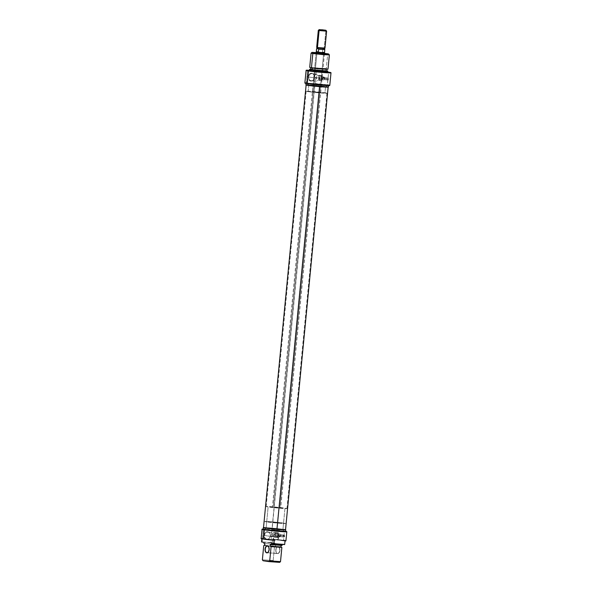 <?xml version="1.0" encoding="UTF-8"?>
<svg xmlns="http://www.w3.org/2000/svg" width="592" height="592" viewBox="0 0 592 592"><rect width="100%" height="100%" fill="white"/><g stroke="black" fill="none" stroke-linecap="round" stroke-linejoin="round"><path stroke-width="0.44" stroke-dasharray="2.96 2.22" d="M284.611 536.16A0.999 0.807 -81.6 0 1 282.991 536.049L278.854 535.442A0.999 0.807 98.4 0 0 280.475 535.553L284.611 536.16L280.475 535.553L279.602 534.509L278.854 535.442L279.565 536.493L280.475 535.553A0.999 0.807 98.4 0 0 278.854 535.442L282.991 536.049A0.999 0.807 -81.6 0 1 284.611 536.16L283.701 537.099L282.991 536.049L283.894 535.109L284.611 536.16M280.845 535.575A1.458 1.184 -81.6 0 1 278.484 535.412L275.569 534.983A1.458 1.184 98.4 0 0 277.922 535.146L280.845 535.575L277.922 535.146L277.678 534.095L276.649 533.621L275.561 535.272L276.605 536.522L277.478 536.152L277.922 535.146A1.458 1.184 98.4 0 0 275.569 534.983L278.484 535.412A1.458 1.184 -81.6 0 1 280.845 535.575L280.401 536.581L279.52 536.951L278.477 535.701L279.572 534.051L280.438 534.332L280.845 535.575M274.725 534.924A2.509 2.028 -81.6 0 1 276.982 532.571L274.348 532.386L272.527 533.518L272.157 534.546L274.725 534.924L272.157 534.546L272.586 536.1L274.954 537.329A12.528 0.459 -174.5 0 1 277.367 537.58L277.848 532.593A12.528 0.459 5.5 0 0 275.435 532.349L272.882 533.096L272.157 534.546L272.32 535.619L273.889 537.077L276.508 537.558A2.509 2.028 -81.6 0 1 276.383 537.543A2.509 2.028 -81.6 0 1 274.725 534.924L275.82 532.918L278.329 532.667L277.855 537.647L277.367 537.58L277.848 532.593L278.329 532.667L275.435 532.349L278.329 532.667L277.855 537.647L274.954 537.329L277.855 537.647L275.421 537.062L274.725 534.924M278.07 546.793A3.337 1.961 94 0 1 278.492 546.934A3.337 1.961 94 0 1 279.646 550.767A3.337 1.961 94 0 1 277.433 553.439L277.552 553.609A3.508 2.065 -86 0 0 279.927 550.427A3.508 2.065 -86 0 0 278.218 546.631L267.554 546.061L278.07 546.793A3.337 1.961 -86 0 0 277.981 546.779A3.337 1.961 -86 0 0 275.798 549.901A3.337 1.961 -86 0 0 277.433 553.439A3.337 1.961 -86 0 0 277.522 553.446A3.337 1.961 -86 0 0 279.661 550.693A3.337 1.961 -86 0 0 278.492 546.934A3.337 1.961 -86 0 0 278.07 546.793L279.298 547.393L279.905 549.065L279.646 551.737L278.743 553.194L277.951 553.601L276.79 553.231L275.813 550.508L276.375 547.933L278.218 546.631A3.508 2.065 -86 0 0 276.56 547.615A3.508 2.065 -86 0 0 276.227 552.425A3.508 2.065 -86 0 0 277.552 553.609L267.096 552.721L277.433 553.439A3.337 1.961 94 0 1 276.168 552.306A3.337 1.961 94 0 1 276.486 547.726A3.337 1.961 94 0 1 278.07 546.793M268.465 551.825A3.337 1.961 -86 0 0 268.502 551.774A3.337 1.961 -86 0 0 268.82 547.193A3.337 1.961 -86 0 0 268.79 547.134A3.337 1.961 94 0 1 268.465 551.825M285.662 541.014L285.758 540.962A12.358 0.451 5.5 0 0 283.427 540.474L283.575 540.318A12.528 0.459 5.5 0 0 272.69 539.083L272.35 542.568A12.528 0.459 5.5 0 0 270.973 542.442L271.876 529.707A12.358 0.451 -174.5 0 1 284.33 531.091L284.449 531.261A12.528 0.459 5.5 0 0 272.179 529.899A12.528 0.459 -174.5 0 1 284.449 531.261L284.33 531.091A12.358 0.451 -174.5 0 1 285.596 531.29M286.802 531.742A12.528 0.459 5.5 0 0 284.449 531.261L283.575 540.318L284.449 531.261A12.528 0.459 -174.5 0 1 286.809 531.764M285.374 541.036L284.9 541.051A12.358 0.451 5.5 0 0 285.018 541.051M270.3 535.893A3.552 2.871 -81.6 0 1 267.096 539.223A3.552 2.871 -81.6 0 1 264.572 535.494L263.988 535.434A3.966 3.204 98.4 0 0 266.807 539.601A3.966 3.204 98.4 0 0 270.389 535.878L278.81 537.144A3.552 2.871 -81.6 0 1 275.428 540.459A3.552 2.871 -81.6 0 1 273.082 536.752L264.572 535.494A3.552 2.871 98.4 0 0 266.918 539.201A3.552 2.871 98.4 0 0 270.3 535.893A3.552 2.871 98.4 0 0 267.954 532.178A3.552 2.871 98.4 0 0 264.572 535.494L273.082 536.752A3.552 2.871 -81.6 0 1 276.464 533.436A3.552 2.871 -81.6 0 1 278.81 537.144L270.3 535.893L269.182 538.602L266.807 539.601L265.098 538.816L264.084 536.959L264.121 534.665L265.194 532.711L266.94 531.742L268.768 532.097L270.063 533.651L270.389 535.878A3.966 3.204 98.4 0 0 267.569 531.712A3.966 3.204 98.4 0 0 263.988 535.434L264.572 535.494A3.552 2.871 -81.6 0 1 267.776 532.164A3.552 2.871 -81.6 0 1 270.3 535.893M266.097 528.145L266.696 521.922A10.441 0.385 -174.5 0 1 264.728 521.5A10.441 0.385 -174.5 0 1 271.943 521.833A10.441 0.385 -174.5 0 1 283.538 523.091L282.939 529.322A10.441 0.385 5.5 0 0 271.336 528.064A10.441 0.385 5.5 0 0 264.128 527.731A10.441 0.385 5.5 0 0 266.097 528.145L284.9 529.722L270.196 527.968L264.261 527.687L266.097 528.145A10.441 0.385 5.5 0 0 277.692 529.403A10.441 0.385 5.5 0 0 284.907 529.736A10.441 0.385 5.5 0 0 282.939 529.322L283.538 523.091A10.441 0.385 -174.5 0 1 285.507 523.506A10.441 0.385 -174.5 0 1 278.292 523.173A10.441 0.385 -174.5 0 1 266.696 521.922L266.097 528.145M263.514 527.598A11.27 0.414 -174.5 0 1 272.128 528.101A11.27 0.414 -174.5 0 1 283.612 529.366L283.457 531.024A11.27 0.414 5.5 0 0 267.791 529.426A11.27 0.414 5.5 0 0 263.137 529.315L263.277 529.263M285.936 540.814A12.528 0.459 5.5 0 0 283.575 540.318L285.662 540.896M283.575 540.318A12.528 0.459 -174.5 0 0 272.69 539.083L283.427 540.474A12.358 0.451 5.5 0 0 272.786 539.26L284.9 541.051L272.69 539.083L272.379 542.738L274.836 543.101L264.054 542.353L272.379 542.738A12.462 0.459 5.5 0 0 270.84 542.598L270.973 542.442A12.528 0.459 -174.5 0 1 272.35 542.568L272.379 542.738A12.462 0.459 5.5 0 0 270.84 542.598L262.256 542.006A12.462 0.459 5.5 0 0 261.597 541.991A12.462 0.459 5.5 0 1 262.256 542.006L270.973 542.442L271.876 529.707L285.995 531.364M273.156 560.543L262.374 559.795L273.156 560.543L273.83 561.49L263.048 560.742L279.668 562.348L273.83 561.49L273.156 560.543L274.525 546.312L263.743 545.565L274.525 546.312L273.156 560.543M280.897 546.986L281.104 545.291L270.315 544.544L281.104 545.291M264.742 545.328L275.517 546.15L275.68 544.492L268.324 543.819L275.68 544.492L275.517 546.15L264.735 545.387M274.769 544.359L263.951 543.434L274.769 544.359M274.836 543.101L274.732 544.181L274.836 543.101M264.735 545.402L274.525 546.312L263.943 545.513M282.184 544.189L271.402 543.434L282.184 544.189M261.908 538.328A12.528 0.459 5.5 0 0 261.005 538.417A12.528 0.459 -174.5 0 1 261.908 538.328L274.118 540.304L262.004 538.513A12.358 0.451 5.5 0 0 261.161 538.616L261.908 538.328L261.856 538.816L261.908 538.328M262.16 541.828A12.528 0.459 5.5 0 0 261.568 541.821A12.528 0.459 -174.5 0 1 262.16 541.828L263.351 529.418L262.16 541.828M262.929 529.13L263.366 529.285A12.528 0.459 5.5 0 0 261.886 529.344A12.528 0.459 -174.5 0 1 263.366 529.285L264.809 529.255M285.581 531.475A11.27 0.414 5.5 0 0 283.457 531.024L263.699 529.144A12.358 0.451 -174.5 0 0 263.151 529.13M283.457 531.024L283.612 529.366A11.27 0.414 -174.5 0 1 285.536 529.714M263.44 527.605L276.309 528.493L285.729 529.796M283.538 523.091L285.374 523.55L279.439 523.269L264.735 521.522L283.538 523.091A10.441 0.385 5.5 0 0 271.943 521.833A10.441 0.385 5.5 0 0 264.728 521.5A10.441 0.385 5.5 0 0 266.696 521.922L268.132 506.967A10.441 0.385 -174.5 0 1 266.171 506.552A10.441 0.385 -174.5 0 1 273.378 506.878A10.441 0.385 -174.5 0 1 284.981 508.136L283.538 523.091L284.981 508.136L286.942 508.535L276.93 507.973L266.171 506.567L284.981 508.136A10.441 0.385 -174.5 0 1 286.95 508.55A10.441 0.385 -174.5 0 1 279.735 508.225A10.441 0.385 -174.5 0 1 268.132 506.967L266.696 521.922A10.441 0.385 5.5 0 0 278.292 523.173A10.441 0.385 5.5 0 0 285.507 523.506A10.441 0.385 5.5 0 0 283.538 523.091L285.374 523.55L279.439 523.269L264.735 521.522L283.538 523.091M273.082 536.752L274.163 534.31L276.286 533.414L278.21 534.591L278.825 536.456L277.729 539.586L275.606 540.481L273.682 539.305L273.082 536.752M276.383 537.543L274.954 537.329M263.507 527.687L272.091 528.101L314.722 85.381A11.063 0.407 -174.5 0 1 328.16 87.068A11.063 0.407 -174.5 0 1 319.576 86.639L306.138 84.959L316.861 85.574L314.855 85.411L272.231 528.138A10.441 0.385 5.5 0 0 264.128 527.731A10.441 0.385 5.5 0 0 276.804 529.329A10.441 0.385 5.5 0 0 284.907 529.736A10.441 0.385 5.5 0 0 272.231 528.138L314.855 85.411A10.441 0.385 -174.5 0 1 327.539 87.009A10.441 0.385 -174.5 0 1 319.436 86.602L276.804 529.329L284.907 529.722L272.231 528.138L264.38 527.842L276.804 529.329L319.436 86.602L327.531 87.002L316.883 85.596L328.153 87.061L319.576 86.639A11.063 0.407 -174.5 0 1 306.131 84.952A11.063 0.407 -174.5 0 1 314.722 85.381L272.091 528.101A11.063 0.407 5.5 0 0 263.507 527.672M285.529 529.796A11.063 0.407 5.5 0 0 272.091 528.101L285.263 529.677M314.855 85.411L307.011 85.122L319.436 86.602A10.441 0.385 -174.5 0 1 306.76 85.011A10.441 0.385 -174.5 0 1 314.855 85.411M324.756 53.591L316.113 53.213L323.639 53.85L319.917 92.47L312.391 91.841L316.698 92.411L313.175 92.004L316.898 53.384L313.175 92.004L317.815 92.507L320.701 92.641L319.917 92.47L323.639 53.85L324.423 54.013L316.898 53.384L316.602 52.94L316.898 53.384L324.416 54.02L323.639 53.85L324.009 53.458L316.024 52.732M326.999 78.995A0.999 0.807 -81.6 0 1 328.619 79.106L324.483 78.499A0.999 0.807 98.4 0 0 322.862 78.388L326.999 78.995L322.862 78.388L323.276 79.343L324.446 78.692L323.772 77.448L322.862 78.388A0.999 0.807 98.4 0 0 324.483 78.499L328.619 79.106A0.999 0.807 -81.6 0 1 326.999 78.995L327.901 78.055L328.619 79.106L327.709 80.053L326.999 78.995M322.492 78.359A1.458 1.184 -81.6 0 1 324.853 78.529L321.93 78.092A1.458 1.184 98.4 0 0 319.576 77.929L322.492 78.359L319.576 77.929L319.983 79.173L321.079 79.387L321.885 78.373L321.811 77.271L320.894 76.56L320.02 76.93L319.576 77.929A1.458 1.184 98.4 0 0 321.93 78.092L324.853 78.529A1.458 1.184 -81.6 0 1 322.492 78.359L322.936 77.36L323.809 76.99L324.86 78.24L324.579 79.321L323.535 79.898L322.744 79.417L322.492 78.359M304.858 82.984A12.528 0.459 5.5 0 1 306.345 82.91L307.559 70.367A12.528 0.459 5.5 0 0 306.064 70.433A12.528 0.459 -174.5 0 1 307.559 70.367L306.649 83.095A12.358 0.451 5.5 0 0 305.013 83.183L310.741 83.383A11.27 0.414 -174.5 0 1 326.407 84.982L326.244 86.639A11.27 0.414 5.5 0 0 313.716 85.285A11.27 0.414 5.5 0 0 305.923 84.93M329.603 85.514L329.581 85.559A12.358 0.451 5.5 0 0 327.28 85.041L328.641 72.342A12.528 0.459 5.5 0 0 316.372 70.981L316.269 70.803A12.462 0.459 -174.5 0 1 327.716 72.046L316.372 70.981A12.528 0.459 -174.5 0 1 328.641 72.342L328.641 72.342A12.528 0.459 -174.5 0 1 330.995 72.838M315.81 74.229L314.16 75.228L313.76 77.73L308.721 76.99A3.552 2.871 -81.6 0 1 311.925 73.66A3.552 2.871 -81.6 0 1 314.448 77.382L314.537 77.374A3.966 3.204 98.4 0 0 311.718 73.208A3.966 3.204 98.4 0 0 308.136 76.93L313.76 77.73L314.16 75.228L315.81 74.229L318.518 75.776L319.488 78.129L314.448 77.382A3.552 2.871 98.4 0 0 312.102 73.674A3.552 2.871 98.4 0 0 308.721 76.99A3.552 2.871 98.4 0 0 311.066 80.697A3.552 2.871 98.4 0 0 314.448 77.382L319.488 78.129L318.755 76.072L316.439 74.355M309.757 67.421L326.266 68.776L310.556 67.799M310.578 69.294L326.029 70.737L309.505 69.508L326.066 70.907L325.963 71.987L309.401 70.596M330.95 72.661L330.995 72.831A12.528 0.459 5.5 0 0 328.641 72.342L327.435 84.885A12.528 0.459 5.5 0 0 315.159 83.516L316.372 70.981L315.159 83.516A12.528 0.459 -174.5 0 1 327.435 84.885L310.741 83.383L326.407 84.982L328.523 85.411L325.526 85.418L308.21 83.716A11.27 0.414 -174.5 0 1 306.086 83.265A11.27 0.414 -174.5 0 1 310.741 83.383L306.345 82.91M316.972 52.599L327.043 53.665L327.642 54.545L311.089 53.139L327.642 54.545L326.266 68.776L309.712 67.384M325.57 86.595L324.971 92.826A10.441 0.385 5.5 0 0 313.368 91.568A10.441 0.385 5.5 0 0 306.16 91.242A10.441 0.385 5.5 0 0 308.121 91.656L308.721 85.426A10.441 0.385 -174.5 0 1 306.76 85.011A10.441 0.385 -174.5 0 1 313.967 85.337A10.441 0.385 -174.5 0 1 325.57 86.595L326.88 87.083L319.539 86.617L306.767 85.026L325.57 86.595A10.441 0.385 -174.5 0 1 327.539 87.009A10.441 0.385 -174.5 0 1 320.324 86.684A10.441 0.385 -174.5 0 1 308.721 85.426L308.121 91.656A10.441 0.385 5.5 0 0 319.724 92.914A10.441 0.385 5.5 0 0 326.939 93.24A10.441 0.385 5.5 0 0 324.971 92.826L325.57 86.595M328.368 87.091A11.27 0.414 5.5 0 0 326.244 86.639L326.407 84.982A11.27 0.414 -174.5 0 1 328.53 85.426A11.27 0.414 -174.5 0 1 320.738 85.078A11.27 0.414 -174.5 0 1 308.21 83.716L306.789 83.191L314.826 83.664A12.358 0.451 5.5 0 1 327.28 85.041L329.5 85.463M329.788 85.381A12.528 0.459 5.5 0 0 327.435 84.885M326.917 69.271L310.719 67.784L325.4 69.02L325.237 70.685L310.667 69.412M327.998 69.146L326.266 68.776L327.642 54.545L327.043 53.665M326.769 71.01L325.237 70.685L325.4 69.02L321.308 69.094L310.941 67.88L318.533 68.235L311.037 67.71M310.156 69.294L326.925 70.885M326.666 71.047L327.79 71.277L326.762 71.018M325.237 70.685L311.769 69.405M327.687 72.357L325.963 71.987L326.029 70.737L326.784 70.855M325.963 71.987L310.763 70.544M321.375 80.527L321.856 75.539A12.528 0.459 5.5 0 0 319.443 75.295L317.327 75.709L316.172 77.485L316.957 79.454L318.97 80.275A12.528 0.459 -174.5 0 1 321.375 80.527L320.516 80.505A2.509 2.028 -81.6 0 1 320.39 80.49A2.509 2.028 -81.6 0 1 318.74 77.796A2.509 2.028 -81.6 0 1 320.997 75.524L317.327 75.709L316.172 77.485L316.328 78.566L317.897 80.024L321.375 80.527L321.856 75.539L322.344 75.613L321.863 80.601L321.375 80.527M328.064 86.965L327.354 86.817M326.244 86.639L307.596 84.871M308.121 91.656L326.932 93.225L312.228 91.471L306.293 91.19L308.121 91.656M319.288 78.84L319.488 78.129L319.288 78.84M318.378 79.994L318.896 79.461L318.378 79.994M317.142 80.815L317.793 80.438L317.142 80.815M315.136 81.289L316.468 81.089L314.589 81.178M313.864 80.586L313.686 80.157L313.864 80.586M313.612 79.661L313.619 79.099L313.612 79.661M313.686 78.455L313.619 79.099M313.886 76.331L313.827 76.997M315.44 52.481L324.668 53.361M329.367 54.901L327.642 54.545M327.095 69.397L325.563 69.035L326.266 68.776M314.537 77.374L313.79 79.528L312.213 80.882L310.341 80.978L308.809 79.787L308.121 77.7L308.528 75.436L309.342 74.2L311.089 73.238L312.339 73.327L313.871 74.518L314.448 77.382A3.552 2.871 -81.6 0 1 311.244 80.719A3.552 2.871 -81.6 0 1 308.721 76.99L308.136 76.93A3.966 3.204 98.4 0 0 310.955 81.097A3.966 3.204 98.4 0 0 314.537 77.374M320.39 80.49L318.97 80.275M321.856 75.539L319.443 75.295L321.856 75.539M320.516 80.505L318.94 79.284L318.977 76.93L320.205 75.658L322.344 75.613L321.863 80.601L320.516 80.505M313.856 76.634L316.113 53.213L315.736 52.769L324.009 53.458M272.401 507.159L280.712 507.943L272.401 507.159L316.232 51.97L323.757 52.607L279.927 507.788L272.401 507.152L273.186 507.322L316.935 52.991L273.186 507.322L280.712 507.951L279.927 507.788L323.735 52.784L324.542 52.762L323.728 52.599L324.475 52.318L324.734 49.624L324.105 48.566L317.046 47.863M317.046 47.856L323.817 48.426L324.194 48.033L325.837 31.006L325.245 30.133L325.837 31.006L318.311 30.37L325.837 31.006L324.194 48.033L316.668 47.404L324.194 48.033L322.699 49.328L316.565 48.87L322.699 49.328L322.44 52.015L324.475 52.318L324.808 49.661M324.527 48.574L323.506 48.477L322.699 49.328L322.44 52.015L323.728 52.599L322.551 52.451L324.512 52.747L280.712 507.951M324.978 48.204L324.194 48.033M326.621 31.169L325.837 31.006M324.357 48.855L323.817 48.426M316.283 51.948L322.566 52.451L316.52 51.948M323.728 52.599L316.261 51.97M324.475 52.318L322.44 52.015L323.143 52.414M283.649 537.099L279.52 536.485M279.454 536.944L276.531 536.507M277.522 553.446L267.495 552.75M275.428 540.459L266.918 539.201M306.16 91.242L266.171 506.552M326.939 93.24L286.95 508.55M276.464 533.436L267.954 532.178M277.981 546.779L267.961 546.083M279.875 534.051L276.96 533.621M283.945 535.116L279.809 534.502M320.701 92.641L324.423 54.013L324.875 53.643M327.953 78.063L323.817 77.448M323.883 76.997L320.968 76.568M315.995 74.252L312.102 73.674M312.391 91.841L313.649 78.803M314.959 81.274L311.066 80.697M323.461 79.89L320.538 79.461M327.665 80.046L323.528 79.432"/><path stroke-width="0.89" d="M266.918 552.706A3.337 1.961 -86 0 0 268.465 551.825A3.337 1.961 94 0 1 267.007 552.713A3.337 1.961 94 0 1 266.918 552.706L266.918 552.706A3.337 1.961 94 0 1 265.283 549.169A3.337 1.961 94 0 1 267.466 546.053A3.337 1.961 94 0 1 267.554 546.061L267.436 545.883A3.508 2.065 94 0 1 268.761 547.075A3.508 2.065 94 0 1 268.428 551.885A3.508 2.065 94 0 1 266.77 552.861L268.309 552.055L269.145 549.672L268.783 547.119L267.436 545.883L265.897 546.697L265.061 549.073L265.423 551.626L266.77 552.861A3.508 2.065 94 0 1 265.061 549.073A3.508 2.065 94 0 1 267.436 545.883L267.554 546.061A3.337 1.961 94 0 1 268.79 547.134A3.337 1.961 -86 0 0 267.554 546.061A3.337 1.961 -86 0 0 265.29 549.095A3.337 1.961 -86 0 0 266.918 552.706M283.575 540.318A12.528 0.459 -174.5 0 1 285.929 540.829L286.809 531.764A12.528 0.459 -174.5 0 1 278.159 531.364A12.528 0.459 -174.5 0 1 264.232 529.862A12.528 0.459 5.5 0 0 278.373 531.387A12.528 0.459 5.5 0 0 286.802 531.742L286.654 531.564A12.358 0.451 -174.5 0 1 278.336 531.209A12.358 0.451 -174.5 0 1 264.38 529.699L263.359 538.912A12.528 0.459 5.5 0 0 274.251 540.148L273.918 543.641A12.528 0.459 5.5 0 0 284.7 544.388L285.033 540.903A12.528 0.459 5.5 0 0 285.936 540.814A12.528 0.459 -174.5 0 1 285.033 540.903L284.7 544.388A12.528 0.459 -174.5 0 1 273.918 543.641L273.859 543.796A12.462 0.459 5.5 0 0 284.641 544.551L271.402 543.434L271.225 544.677L282.014 545.424L271.299 544.514L282.081 545.269L282.155 544.455L281.592 545.454L270.315 544.544L270.159 546.201L280.889 547.03L270.159 546.201L280.941 546.956L281.089 545.447M285.596 531.29A12.358 0.451 -174.5 0 1 286.654 531.564L271.217 530.536L262.752 529.433L262.108 529.174L263.699 529.144M285.018 541.051A12.358 0.451 5.5 0 0 285.744 540.984L284.9 541.051M285.536 529.714A11.27 0.414 -174.5 0 1 285.736 529.818A11.27 0.414 -174.5 0 1 277.951 529.463A11.27 0.414 -174.5 0 1 265.416 528.101L265.26 529.766L263.144 529.329A11.27 0.414 5.5 0 0 265.26 529.766L265.416 528.101A11.27 0.414 -174.5 0 1 263.299 527.65A11.27 0.414 -174.5 0 1 263.514 527.598M264.779 545.373L264.898 543.745L264.735 545.402L263.743 545.565L262.374 559.795L263.048 560.742L279.661 562.356L280.504 561.63L269.723 560.883L268.886 561.601L263.048 560.742L262.374 559.795L263.743 545.565L264.742 545.328M263.988 543.604L264.898 543.745L263.988 543.604L264.054 542.353L261.597 541.991L264.054 542.353L263.988 543.604M261.161 538.616L262.064 529.196A12.358 0.451 -174.5 0 0 264.38 529.699L264.232 529.862A12.528 0.459 -174.5 0 1 261.871 529.359A12.528 0.459 5.5 0 0 264.232 529.862L263.359 538.912A12.528 0.459 -174.5 0 1 261.005 538.431A12.528 0.459 5.5 0 0 263.359 538.912A12.528 0.459 -174.5 0 0 274.251 540.148L261.153 538.602A12.358 0.451 5.5 0 0 274.118 540.304L273.859 543.796L271.402 543.434L271.225 544.677L270.315 544.544L270.159 546.201L281.873 547.393L270.366 546.231L271.092 546.645L269.723 560.883L280.504 561.63L281.873 547.393L271.092 546.645L269.723 560.883L268.886 561.601L279.661 562.356M263.743 545.565L264.787 545.328M261.568 541.821L261.856 538.816L261.568 541.821M264.809 529.255L263.277 529.263M285.581 531.475A11.27 0.414 5.5 0 1 277.789 531.12A11.27 0.414 5.5 0 1 265.26 529.766L284.87 531.549L285.573 531.461L285.736 529.818M285.277 531.35L283.457 531.024M285.544 531.283L286.654 531.564M285.433 529.685L272.727 528.974L264.002 527.576M264.528 545.373L264.898 543.745M279.668 562.348L280.504 561.63L281.873 547.393L280.941 546.949M262.064 529.196A12.358 0.451 -174.5 0 1 263.151 529.13M306.131 84.952L263.507 527.672A11.063 0.407 5.5 0 0 276.945 529.366L319.569 86.647L276.945 529.366L264.239 527.598M284.582 529.537L276.945 529.366A11.063 0.407 5.5 0 0 285.529 529.796L328.16 87.068M324.009 53.458L316.602 52.94L324.46 53.532M305.058 83.132L305.021 83.191A12.358 0.451 5.5 0 0 307.329 83.657L307.211 83.479A12.528 0.459 -174.5 0 1 304.865 82.998A12.528 0.459 -174.5 0 1 306.345 82.91M327.435 84.885A12.528 0.459 -174.5 0 1 329.781 85.396A12.528 0.459 -174.5 0 1 320.916 84.967A12.528 0.459 -174.5 0 1 307.211 83.479L307.329 83.657A12.358 0.451 5.5 0 0 320.857 85.13A12.358 0.451 5.5 0 0 329.596 85.551L329.5 85.463M311.999 52.392L311.089 53.139L312.813 53.517L311.081 53.147L309.712 67.384L312.088 68.102L311.444 67.747L312.813 53.517L313.568 52.732L311.999 52.392L316.972 52.599M310.763 70.544L309.409 70.611L311.133 70.959L311.237 69.878L309.505 69.516L311.237 69.878L309.586 69.345L310.578 69.294M327.716 72.046A12.462 0.459 -174.5 0 1 328.604 72.172A12.462 0.459 -174.5 0 1 330.95 72.661A12.462 0.459 -174.5 0 1 322.418 72.283A12.462 0.459 -174.5 0 1 308.484 70.774L308.425 70.936A12.528 0.459 5.5 0 0 322.425 72.453A12.528 0.459 5.5 0 0 330.995 72.831L330.95 72.661M306.086 83.265L305.923 84.93A11.27 0.414 5.5 0 0 308.047 85.381L308.203 83.783L308.047 85.381A11.27 0.414 5.5 0 0 320.583 86.735A11.27 0.414 5.5 0 0 328.368 87.091L328.53 85.426M306.138 70.27L304.858 82.984A12.528 0.459 5.5 0 0 307.211 83.479A12.528 0.459 5.5 0 0 321.138 84.989A12.528 0.459 5.5 0 0 329.788 85.381L330.995 72.838A12.528 0.459 -174.5 0 1 322.344 72.446A12.528 0.459 -174.5 0 1 308.425 70.936A12.528 0.459 -174.5 0 1 306.064 70.441A12.528 0.459 5.5 0 0 308.425 70.936L307.211 83.479L308.484 70.774L306.16 70.307L309.431 70.33L307.685 70.204A12.462 0.459 -174.5 0 0 306.138 70.27A12.462 0.459 -174.5 0 0 308.484 70.774L326.762 72.609L330.928 72.69L327.487 72.017M310.719 67.784L310.563 69.449L312.095 69.775L312.258 68.124L312.095 69.775L321.145 70.751L326.769 71.01L326.932 69.345M327.642 54.545L329.367 54.908L323.025 54.619L312.813 53.517L311.444 67.747L327.998 69.146L329.367 54.908L328.612 53.99L315.943 53.043L311.999 52.414L316.846 52.584M311.037 67.71L317.504 68.746L326.917 69.271M327.746 71.099L311.303 69.715L311.133 70.959L321.345 72.069L327.687 72.357L327.79 71.277L311.237 69.878L321.508 70.988L327.502 71.003L317.216 70.418L310.933 69.308M310.571 69.456L320.531 70.7L326.259 71.062L325.237 70.685M311.769 69.405L310.667 69.412M309.586 69.345L309.401 70.596L310.23 70.818L327.687 72.342M327.443 72.254L325.963 71.987M304.865 82.998L317.749 84.848L329.781 85.396M305.931 84.945L319.732 86.661L328.064 86.965M327.354 86.817L326.244 86.639M307.596 84.871L306.071 84.878M324.49 53.339L328.612 53.99L322.995 53.746L313.568 52.732L312.813 53.517L329.367 54.901M316.417 52.74L315.736 52.769L316.602 52.94L315.736 52.769L316.113 53.221M327.043 53.665L328.612 53.99M326.266 68.776L312.088 68.102L327.946 69.175M317.016 52.133L316.232 51.97L317.016 52.133L316.935 52.991L317.016 52.133L324.542 52.769L317.016 52.133M325.837 31.006L319.095 30.54L319.85 29.755L319.221 29.615L325.829 30.281L321.782 29.748L325.866 30.259L319.85 29.755L319.095 30.54L318.311 30.37L319.095 30.54L317.453 47.567L319.095 30.54L326.621 31.169L325.866 30.259M319.221 29.615L318.311 30.37L316.668 47.404L317.453 47.567L316.676 47.404L317.046 47.863L317.756 48.004L317.453 47.567L318.666 49.203L318.407 51.896L317.046 52.14L316.38 51.593L316.639 48.907L317.756 48.004L317.046 47.856L316.639 48.907L317.756 48.004L324.52 48.581L317.756 48.004L318.666 49.203L324.808 49.661L318.666 49.203L318.407 51.896L316.38 51.593L316.565 48.87L316.261 51.97L317.046 52.14L316.38 51.593L318.407 51.896L316.52 51.948M324.357 48.855L324.808 49.661L324.512 52.769M323.817 48.426L324.527 48.574L324.808 49.661M324.194 48.033L317.453 47.567L324.978 48.204L324.52 48.581M324.401 52.718L323.728 52.599L324.475 52.318M323.143 52.414L323.728 52.599M263.137 529.315L263.299 527.65M264.572 545.35L263.943 545.513M281.104 545.299L280.941 546.956M324.416 54.02L324.875 53.643M326.621 31.176L324.978 48.204"/></g></svg>
